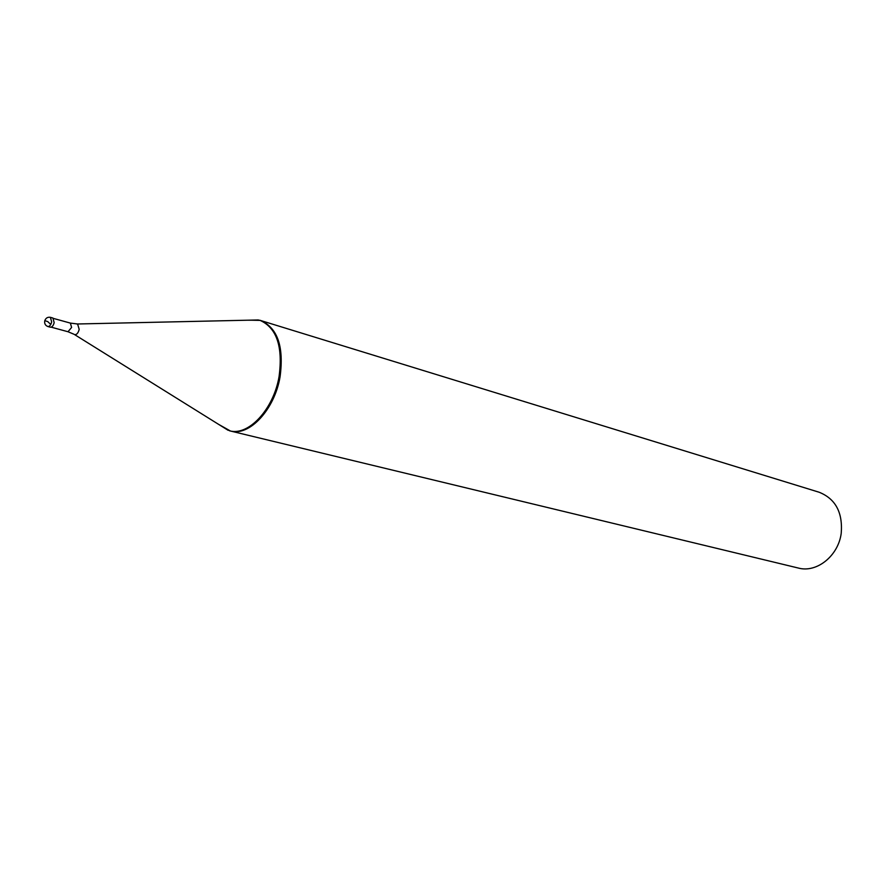 <?xml version="1.0" encoding="UTF-8"?>
<svg xmlns="http://www.w3.org/2000/svg" width="886" height="886" viewBox="0 0 886 886"><rect width="100%" height="100%" fill="white"/><g stroke="black" fill="none" stroke-linecap="round" stroke-linejoin="round"><path stroke-width="1.33" d="M50.402 317.332L52.894 318.019L54.168 322.626C53.337 325.727 52.075 327.255 50.38 327.2L47.888 326.524C49.583 326.58 50.845 325.051 51.665 321.939L50.402 317.332C47.656 316.878 45.773 318.03 44.754 320.787C44.289 323.623 45.341 325.539 47.888 326.524M247.028 320.211L259.753 320.234L819.173 492.251C835.553 498.829 842.896 512.529 841.213 533.339C838.322 555.932 816.704 573.12 798.397 568.059L229.452 430.773C248.335 436.344 273.53 409.476 279.068 376.583C283.066 346.426 276.631 327.643 259.753 320.234L260.739 320.533C277.617 327.942 284.052 346.725 280.065 376.86C274.527 409.742 249.343 436.588 230.46 431.017L218.499 424.294M229.961 430.895L220.548 425.579M260.251 320.389L249.442 320.167M45.142 320.743L47.778 321.618L50.757 324.475M53.581 318.462L70.382 323.102L71.6 327.443L68.012 331.741L74.047 334.277M70.382 323.102L77.58 323.988L79.197 329.37C78.212 333.058 76.694 334.819 74.668 334.653L228.178 430.33M258.424 319.968L76.861 323.999M51.189 327.167L68.012 331.741"/></g></svg>
